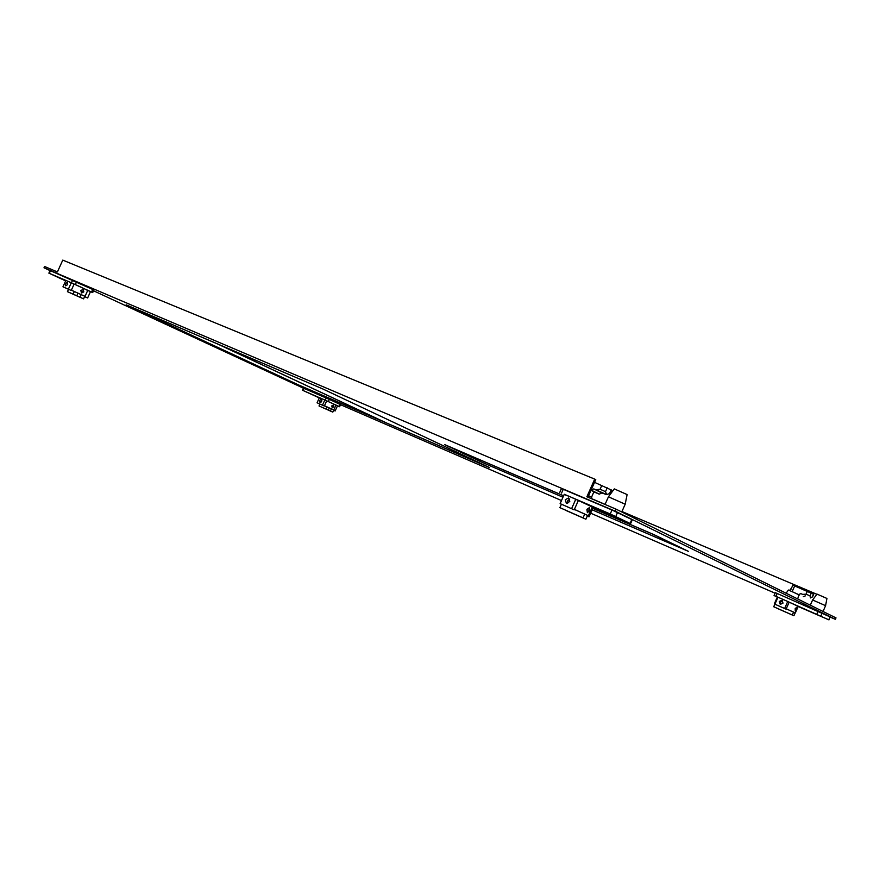 <?xml version="1.0" encoding="UTF-8"?>
<svg xmlns="http://www.w3.org/2000/svg" width="880" height="880" viewBox="0 0 880 880"><rect width="100%" height="100%" fill="white"/><g stroke="black" fill="none" stroke-linecap="round" stroke-linejoin="round"><path stroke-width="1.32" d="M574.2 509.85L560.12 503.624L574.2 509.85L578.369 500.478L569.294 496.408L610.225 513.975L630.575 523.677L632.302 519.794L611.985 510.004L561.473 488.543M630.575 523.677L593.109 507.628M592.218 507.155L593.131 507.595L589.039 516.802L587.301 516.054M564.168 494.516L569.294 496.408L564.267 494.285L560.12 503.624M612.722 515.68L606.21 512.688L612.722 515.68M591.965 506.759L587.543 504.625M575.795 499.235L571.615 508.629M566.291 503.173L569.778 501.578L568.612 497.959L565.334 499.653L566.291 503.173M567.622 503.305L567.71 500.786L569.69 498.971M587.323 515.999L589.039 516.802M621.753 511.962L625.196 504.207L608.432 496.815M625.196 504.174L627.11 494.571L614.306 488.895L608.443 496.782L605.033 504.471M574.42 509.366L588.379 515.79L592.284 506.99L578.369 500.478M589.655 510.642L589.633 507.474L586.927 509.344L587.356 512.688L589.655 510.642M588.379 515.79L587.554 515.482M584.705 514.107L587.598 515.372L585.893 519.211L566.126 510.532L585.893 519.211M583.033 517.88L559.878 507.639L583.033 517.88L584.738 514.03L574.376 509.454M559.878 507.639L561.407 504.218M591.217 498.608L591.767 497.376L588.599 495.737M591.536 497.189L593.934 491.777L591.03 490.259M595.881 489.775L606.628 494.626L605.495 491.667L600.116 489.247L595.881 489.775L593.791 488.906L591.107 490.072M591.261 490.138L599.28 494.164L601.788 492.943L606.628 494.626L610.324 493.273L611.699 490.171L594.55 482.35M593.879 491.898L599.28 494.164M593.791 488.906L601.788 492.943M828.96 619.872L830.049 616.869L775.324 592.669L774.059 595.54L782.441 599.159L777.986 597.234L774.906 604.208L784.641 608.487L787.732 601.48L782.441 599.159L828.96 619.872L798.171 606.496M784.641 608.487L786.071 609.169L789.162 602.173L787.732 601.48M777.942 597.322L774.059 595.54M815.661 613.932L811.096 611.853L815.661 613.932M795.773 605.143L798.237 606.342M783.013 603.108L780.186 604.197L779.262 601.469L781.935 600.314L783.013 603.108M786.071 609.169L774.906 604.208M782.606 600.776L780.582 602.096L780.89 604.373M823.031 611.479L825.583 605.671L812.603 599.973M825.583 605.649L826.936 598.455L817.014 594.099L812.614 599.962L810.304 605.187M795.322 612.942L798.226 606.364L789.162 602.173M796.983 607.112L796.708 609.334L795.278 610.995L795.19 608.608L796.983 607.112M786.236 608.806L795.157 612.898M777.194 608.322L793.903 615.736L795.179 612.865L793.562 612.15M774.917 603.922L774.422 603.658L775.038 603.911L773.685 606.727L792.308 614.999L793.584 612.117L786.214 608.85M793.903 615.736L777.183 608.355M773.685 606.727L792.308 614.999M797.665 598.939L798.996 594.715L788.392 590.029L786.115 593.23M811.305 593.032L810.029 595.925L810.502 597.927L812.647 596.684L813.703 594.286L792.836 585.134L790.317 590.832M791.758 591.448L799.381 595.045M810.029 595.925L806.08 594.143L802.626 594.385L800.855 593.626L798.82 594.473M802.626 594.385L800.855 593.626M803.286 596.717L805.321 595.881M789.569 590.513L791.681 587.741M335.104 404.646L339.603 406.736L340.549 404.613L329.318 399.377L303.435 388.124L302.489 390.236L332.31 403.359M319.286 397.903L302.489 390.236M324.83 399.971L319.418 397.606L317.086 402.798L324.357 406.032L326.7 400.829L324.83 399.971L322.498 405.174M335.951 405.108L337.48 405.812L335.17 410.96L333.619 410.289M339.603 406.736L337.469 405.823M312.334 394.647L316.294 396.451L312.334 394.647M333.63 410.267L335.17 410.96M321.684 401.346L319.913 402.303L319.605 400.433L321.233 399.41L321.684 401.346M324.357 406.032L317.086 402.798M321.09 402.094L321.849 400.444M324.478 405.768L333.762 409.981L335.962 405.086L326.7 400.829M331.782 405.889L332.244 407.847L333.773 406.802L333.531 404.954L331.782 405.889L332.882 406.395M319.011 405.966L325.93 408.991L326.898 406.846L329.296 407.935L328.339 410.08L319.011 405.966L319.869 404.052M331.386 408.892L333.762 409.981L332.805 412.115L321.101 406.912L330.418 411.026L331.386 408.892L329.285 407.968M326.898 406.846L324.467 405.79M325.93 408.991L328.339 410.08M330.418 411.026L332.805 412.115M835.362 619.333L615.263 511.192L44 267.795L44.594 266.497L57.409 271.942L62.777 260.117L594.726 479.116L586.883 496.76L616.154 509.19L836 617.892L835.362 619.333L830.181 617.089M816.871 594.286L621.94 511.522M605.077 504.361L591.261 498.498M775.093 593.197L590.645 513.183M561.484 500.533L340.516 404.69M44 267.795L50.028 270.6M93.522 290.774L303.413 388.168M298.298 384.846L489.61 467.61L322.806 388.949L126.126 304.81L298.309 384.824M563.607 495.77L444.521 444.543L482.988 462.748L562.958 497.244M592.141 509.828L688.303 551.309L654.104 534.71L592.801 508.332M616.154 509.19L615.263 511.192M587.939 497.211L595.749 479.644L594.726 479.116M563.596 495.814L446.545 445.456L483.285 462.847L562.969 497.211M592.152 509.795L686.136 550.33L653.422 534.457L592.79 508.365M386.287 422.884L217.338 343.871L127.985 305.646L298.287 384.813L386.298 422.862M387.178 423.269L218.262 344.267L322.795 388.949L487.839 466.774L387.178 423.269M85.602 289.289L92.697 292.589L93.885 289.982L50.05 270.534L48.884 273.13L67.782 281.226L65.868 280.434L62.964 286.814L68.376 289.179L71.291 282.755L67.782 281.226L81.367 287.331M65.648 280.896L48.873 273.13M68.376 289.179L71.225 290.477L74.129 284.064L71.291 282.755M84.579 296.648L87.626 297.957L90.486 291.632L86.031 289.663M90.475 291.654L92.697 292.589M65.736 280.709L60.72 278.465L65.714 280.764M87.626 297.957L84.843 296.692M67.661 284.57L65.681 285.846L65.571 283.668L67.309 282.282L67.661 284.57M71.225 290.477L62.964 286.814M71.368 290.147L85.03 296.373L87.758 290.356L74.129 284.064M81.609 293.007L80.784 290.488L83.193 289.443L83.82 291.885L81.609 293.007M68.53 289.278L67.452 291.676L76.791 295.768L77.99 293.139L71.346 290.202M81.158 294.591L79.97 297.209L70.62 293.117L83.578 298.859L84.766 296.23L77.968 293.194M74.338 291.467L73.15 294.118L67.452 291.676M76.791 295.768L73.15 294.118M83.578 298.859L79.97 297.209M586.905 509.388L588.511 510.081M795.179 608.63L796.136 609.048M82.412 291.236L80.773 290.521M630.069 523.402L631.796 519.508M563.288 489.247L561.572 493.097M610.225 513.975L611.985 510.004M617.551 512.512L615.802 516.472M600.116 489.247L601.832 485.364M607.211 487.795L605.495 491.667M609.466 493.691L611.182 489.841M828.773 619.773L830.049 616.869M777.183 593.439L775.907 596.31M816.827 614.13L818.125 611.182M822.195 613.008L820.897 615.956M794.706 585.871L792.165 591.624M806.08 594.143L807.356 591.25M812.24 597.047L813.505 594.165M304.073 388.388L303.116 390.5M325.259 400.136L326.227 397.991M339.009 406.461L339.966 404.327M329.318 399.377L328.35 401.533M50.512 270.71L49.335 273.306M71.445 282.799L72.644 280.148M91.542 292.039L92.73 289.421M76.538 281.897L75.339 284.548M559.768 492.371L561.484 488.532M777.326 597.091L774.422 603.658"/></g></svg>
